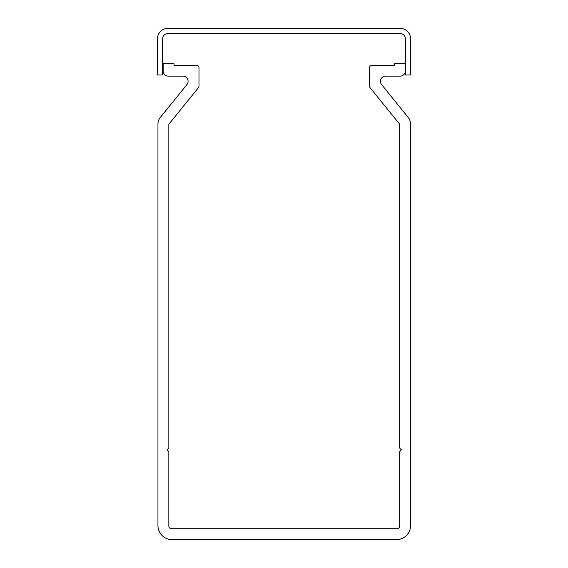 <?xml version="1.0" encoding="UTF-8"?>
<svg xmlns="http://www.w3.org/2000/svg" width="568" height="568" viewBox="0 0 568 568"><rect width="100%" height="100%" fill="white"/><g stroke="black" fill="none" stroke-linecap="round" stroke-linejoin="round"><path stroke-width="0.85" d="M167.808 33.59L400.191 33.59A5.19 5.19 0 0 1 405.382 38.773L405.382 74.99L410.565 74.99L410.565 38.773A10.373 10.373 0 0 0 400.191 28.4L167.808 28.4A10.373 10.373 0 0 0 157.435 38.773L157.435 74.99L162.618 74.99L162.618 38.773A5.19 5.19 0 0 1 167.808 33.59M188.086 81.309A5.19 5.19 0 0 0 182.903 76.119L168.327 76.119A5.19 5.19 0 0 1 163.137 70.936L163.137 63.815L174.028 63.815L174.028 65.228L196.386 65.228A2.591 2.591 0 0 1 198.985 67.826L198.985 86.087A2.591 2.591 0 0 1 198.402 87.72L168.845 124.222L168.845 448.088L167.07 449.863L168.845 451.631L168.845 526.11A2.591 2.591 0 0 0 171.437 528.709L397.082 528.709A2.591 2.591 0 0 0 399.673 526.11L399.673 451.631L401.448 449.863L399.673 448.088L399.673 124.222L370.116 87.72A2.591 2.591 0 0 1 369.534 86.087L369.534 67.826A2.591 2.591 0 0 1 372.132 65.228L394.49 65.228L394.49 63.815L405.382 63.815L405.382 70.936A5.19 5.19 0 0 1 400.191 76.119L385.615 76.119A5.19 5.19 0 0 0 381.589 84.575L408.207 117.448A10.579 10.579 0 0 1 410.565 124.108L410.565 525.592A14.008 14.008 0 0 1 396.563 539.6L171.955 539.6A14.008 14.008 0 0 1 157.954 525.592L157.954 124.108A10.579 10.579 0 0 1 160.311 117.448L186.936 84.575A5.19 5.19 0 0 0 188.086 81.309"/></g></svg>
